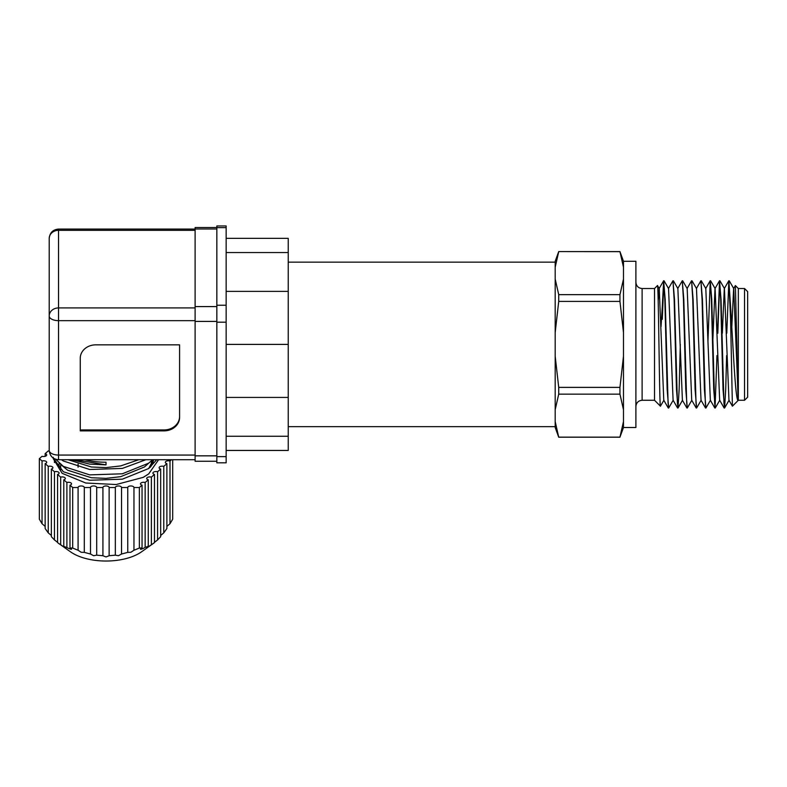 <?xml version="1.0" encoding="UTF-8"?>
<svg xmlns="http://www.w3.org/2000/svg" width="787" height="787" viewBox="0 0 787 787"><rect width="100%" height="100%" fill="white"/><g stroke="black" fill="none" stroke-linecap="round" stroke-linejoin="round"><path stroke-width="1.18" d="M558.721 251.584L555.189 261.284L555.189 409.702L558.721 394.149L619.949 394.149L623.481 409.702L623.481 427.508L635.896 427.508L635.896 261.284L623.481 261.284L619.949 251.584L558.721 251.584L619.949 251.663L623.481 267.226L623.481 261.284M555.189 332.527L558.721 301.411L619.949 301.411L623.481 332.527L623.481 356.275L619.949 387.381L558.721 387.381L555.189 356.275M623.481 409.702L623.481 356.275M654.528 400.268L654.528 288.524L657.479 285.573C658.483 281.234 659.467 409.437 660.431 406.181L654.528 400.268L642.113 400.268C638.346 400.652 636.28 402.718 635.896 406.486M658.178 300.683L659.24 288.573L657.479 285.573M673.21 400.219L668.665 408.03L668.084 403.19L665.182 299.404L663.657 280.762L664.828 299.404L667.15 389.398L668.665 408.03M726.617 355.576L725.712 389.398L724.601 407.981L723.961 403.19L721.049 299.404L719.534 280.762L720.705 299.404L723.027 389.398L724.542 408.03M719.771 400.219L715.235 408.03L714.645 403.19L711.743 299.404L710.228 280.762L711.389 299.404L713.72 389.398L715.235 408.03M715.058 407.558L716.957 355.576M710.464 400.219L705.919 408.03L705.339 403.19L702.427 299.404L700.912 280.762L702.073 299.404L704.404 389.398L705.919 408.03M701.148 400.219L696.603 408.03L696.023 403.19L693.111 299.404L691.596 280.762L692.767 299.404L695.088 389.398L696.603 408.03M691.842 400.219L687.297 408.03L686.717 403.19L683.805 299.404L682.29 280.762L683.45 299.404L685.782 389.398L687.297 408.03M680.312 344.401L679.142 389.398L678.04 407.981L677.4 403.19L674.489 299.404L672.974 280.762L674.134 299.404L676.466 389.398L677.981 408.03M730.582 306.487L728.851 280.762L730.582 319.345L730.582 306.487L732.825 344.401C734.586 375.724 736.416 402.924 738.334 400.268L738.334 288.524L735.383 285.573L736.858 344.401C737.35 374.592 737.842 401.498 738.334 400.268L732.431 406.181L728.959 400.219L724.433 288.573L719.948 280.811M726.775 333.226L728.851 280.762M719.712 281.234L717.813 333.226M717.469 333.226L719.534 280.762M707.975 340.722L710.228 280.762M696.367 288.573L700.912 280.762M687.061 288.573L691.596 280.762M677.745 288.573L682.29 280.762M668.429 288.573L672.974 280.762M730.582 319.345L732.402 406.161M729.254 280.811L733.74 288.573L738.285 400.239L744.541 400.268L744.541 288.524L738.334 288.524M731.831 326.684L733.622 288.573L735.383 285.573M744.541 400.268L747.65 397.169L747.65 291.623L744.541 288.524M555.189 409.702L555.189 427.508L558.721 437.208L555.189 421.576M555.189 267.226L558.721 251.663M623.481 332.527L623.481 279.1L619.949 294.653L558.721 294.653L555.189 279.1M558.721 301.411L558.721 294.653M623.481 421.576L619.949 437.129L558.721 437.129M558.721 394.149L558.721 387.381M619.949 301.411L619.949 294.653M623.481 267.226L623.481 279.1M619.949 394.149L619.949 387.381M623.481 427.508L619.949 437.129M661.031 326.684L662.29 306.487L662.29 319.345L663.834 281.234M663.903 400.219L660.431 406.181M659.24 288.573L663.775 400.219L668.261 407.981M664.071 280.811L668.557 288.573L673.092 400.219L677.577 407.981M673.377 280.811L677.873 288.573L682.398 400.219L686.884 407.981M682.693 280.811L687.179 288.573L691.714 400.219L696.2 407.981M692.009 280.811L696.495 288.573L701.02 400.219L705.516 407.981M701.315 280.811L705.811 288.573L710.336 400.219L714.822 407.981M712.825 340.722L714.99 288.573L719.485 280.811M710.631 280.811L715.117 288.573L719.652 400.219L724.138 407.981M722.338 333.226L724.306 288.573L728.792 280.811M662.29 306.487L663.657 280.762M288.239 291.377L226.154 291.377L226.154 305.238L216.838 305.238L216.838 322.198L226.154 322.198L226.154 344.401L288.239 344.401L288.239 238.343L226.154 238.343L226.154 252.558L288.239 252.558M226.154 305.238L226.154 322.198M216.838 306.586L195.107 306.586L195.107 321.421L216.838 321.421M68.056 459.716L91.341 466.986L106.019 467.616L120.696 465.914L138.837 459.716M150.228 467.33A47.495 23.748 0 0 0 153.465 459.716M153.298 459.716L148.645 468.56M61.819 465.353L67.593 470.193L91.341 477.739L106.019 478.368L120.696 476.666L144.444 466.966L148.645 463.189M57.569 542.332L54.46 539.951L54.46 471.738A3.109 1.554 180 0 1 56.015 471.531A3.109 1.554 180 0 1 59.123 473.085A3.109 1.554 180 0 1 57.569 474.433L57.569 542.637L70.535 551.844A43.462 21.731 -0 0 0 106.019 561.033A43.462 21.731 -0 0 0 141.503 551.844L154.468 542.637L154.468 474.433A3.109 1.554 180 0 1 152.914 473.085A3.109 1.554 180 0 1 156.023 471.531A3.109 1.554 180 0 1 157.577 471.738L157.577 539.951L160.676 536.685L160.676 469.052A3.109 1.554 180 0 1 159.122 467.704A3.109 1.554 180 0 1 162.23 466.16A3.109 1.554 180 0 1 163.785 466.366L163.785 532.868L166.883 528.53L166.883 463.671A3.109 1.554 180 0 1 165.339 462.333A3.109 1.554 180 0 1 168.438 460.779A3.109 1.554 180 0 1 169.992 460.985L169.992 523.719L166.883 526.405M163.785 532.868L160.676 535.465M157.577 539.951L154.468 542.332M148.261 479.804A3.109 1.554 180 0 1 146.707 478.457A3.109 1.554 180 0 1 149.815 476.912A3.109 1.554 180 0 1 151.37 477.119L151.37 544.752L149.815 545.814C146.352 547.939 145.831 548.096 148.261 546.316L148.261 479.804L145.152 482.49L145.152 547.349L148.261 546.316L146.707 547.565M172.687 459.716L172.687 519.194L169.992 523.719M153.357 543.463L151.37 544.752M145.152 547.349L143.608 548.273C140.086 549.769 139.565 549.651 142.054 547.919L142.054 485.185L139.358 487.517L133.957 487.517L133.957 550.251L139.358 548.067L142.054 547.919L140.499 549.257M133.957 550.251L130.849 552.277L127.75 552.376L127.75 487.517L121.542 487.517L121.542 554.028L127.75 552.376M121.542 554.028L118.434 555.73L115.335 555.16L115.335 487.517L109.127 487.517L109.127 555.73L115.335 555.16M109.127 555.73L106.019 556.94L102.92 555.73L102.92 487.517L96.703 487.517L96.703 555.16L93.604 555.73L90.495 554.028L90.495 487.517L84.288 487.517L84.288 552.376L81.189 552.277L78.08 550.251L78.08 487.517L72.689 487.517L69.984 485.185L69.984 547.919L71.538 549.257M142.054 485.185A3.109 1.554 180 0 1 140.499 483.838A3.109 1.554 180 0 1 143.608 482.283A3.109 1.554 180 0 1 145.152 482.49M45.154 463.671L45.154 528.53L48.253 532.868L48.253 466.366L45.154 463.671A3.109 1.554 180 0 0 46.708 462.333A3.109 1.554 180 0 0 43.6 460.779A3.109 1.554 180 0 0 42.045 460.985L39.35 458.654L42.045 456.312A3.109 1.554 180 0 0 46.708 454.965A3.109 1.554 180 0 0 45.154 453.627L48.253 450.941A3.109 1.554 180 0 0 49.237 451.118M45.154 526.405L42.045 523.719L42.045 460.985M48.253 466.366A3.109 1.554 180 0 1 49.807 466.16A3.109 1.554 180 0 1 52.916 467.704A3.109 1.554 180 0 1 51.362 469.052L51.362 536.685L54.46 539.951M51.362 535.465L48.253 532.868M78.08 550.251L72.689 548.067L69.984 547.919C72.473 549.651 71.961 549.769 68.43 548.273L63.777 546.316C66.206 548.096 65.685 547.939 62.222 545.814L60.678 544.752L60.678 477.119A3.109 1.554 180 0 1 62.222 476.912A3.109 1.554 180 0 1 65.331 478.457A3.109 1.554 180 0 1 63.777 479.804L63.777 546.316L65.331 547.565M66.885 547.349L66.885 482.49A3.109 1.554 180 0 1 68.43 482.283A3.109 1.554 180 0 1 71.538 483.838A3.109 1.554 180 0 1 69.984 485.185M78.08 487.517A3.109 1.554 180 0 1 81.189 485.963A3.109 1.554 180 0 1 84.288 487.517M90.495 487.517A3.109 1.554 180 0 1 93.604 485.963A3.109 1.554 180 0 1 96.703 487.517M102.92 487.517A3.109 1.554 180 0 1 106.019 485.963A3.109 1.554 180 0 1 109.127 487.517M115.335 487.517A3.109 1.554 180 0 1 118.434 485.963A3.109 1.554 180 0 1 121.542 487.517M127.75 487.517A3.109 1.554 180 0 1 130.849 485.963A3.109 1.554 180 0 1 133.957 487.517M226.154 450.449L288.239 450.449L288.239 344.401M226.154 291.377L226.154 252.558M288.239 397.425L226.154 397.425L226.154 344.401M288.239 436.244L226.154 436.244L226.154 397.425M226.154 456.617L216.838 456.617L216.838 462.825L226.154 462.825L226.154 436.244M216.838 305.238L216.838 225.967L226.154 225.967L226.154 238.343M216.838 456.617L216.838 322.198M216.838 227.522L195.107 227.522L195.107 228.978L216.838 228.978M195.107 306.586L195.107 228.978M216.838 455.84L195.107 455.84L195.107 321.421M195.107 455.84L195.107 461.271L216.838 461.271M179.584 417.425L179.584 344.844L95.778 344.844A15.524 13.438 180 0 0 80.254 358.282L80.254 430.873L164.07 430.873A15.524 13.438 180 0 0 179.584 417.425M195.107 307.924L58.523 307.924L58.523 230.325A9.316 8.067 180 0 0 49.217 238.392L49.217 450.41A9.316 4.653 180 0 0 58.523 455.063L58.523 459.716L195.107 459.716M80.254 358.282L80.254 429.938L164.07 429.938A15.524 13.438 180 0 0 179.584 416.5L179.584 344.844M84.75 459.716A47.495 23.748 0 0 0 106.019 462.235L106.019 464.871L74.686 459.716M53.25 457.306L53.25 458.654L62.124 473.302L85.773 483.011L116.191 484.536L143.264 477.345L148.713 473.892L158.59 459.716M55.641 459.264L63.324 466.366L89.708 474.876L122.329 473.794L148.713 463.14L152.668 459.716M71.637 459.716L89.708 464.123L106.019 464.871M145.831 459.716L122.329 468.422L89.708 469.495L63.324 460.985L61.465 459.716M156.721 459.716L148.713 468.511L122.329 479.175L89.708 480.247L63.324 471.738L53.28 458.103M54.46 471.738L51.362 469.052M60.678 477.119L57.569 474.433M66.885 482.49L63.777 479.804M154.468 474.433L151.37 477.119M160.676 469.052L157.577 471.738M166.883 463.671L163.785 466.366M171.458 459.716L169.992 460.985M151.37 464.881L151.37 460.966M96.703 555.16L102.92 555.73M84.288 552.376L90.495 554.028M58.681 543.463L60.678 544.752M39.35 458.654L39.35 519.194L42.045 523.719M60.678 464.507L60.678 469.878M54.46 458.791L54.46 462.569M45.154 456.312L45.154 453.627M72.689 548.067L72.689 487.517M139.358 548.067L139.358 487.517M635.896 282.317C636.28 286.075 638.346 288.15 642.113 288.524L642.113 400.268M195.107 455.063L58.523 455.063L58.523 320.653A9.316 4.653 180 0 1 49.217 315.99A9.316 8.067 180 0 1 58.523 307.924L58.523 320.653L195.107 320.653M216.838 227.64L226.154 227.64M195.107 229.076L58.523 229.076L58.523 230.325L195.107 230.325M164.07 430.873L164.07 429.938M555.189 426.662L288.239 426.662M555.189 262.14L288.239 262.14M619.949 437.208L558.721 437.208M642.113 288.524L654.528 288.524M724.601 407.981L729.087 400.219M678.04 407.981L682.526 400.219M663.608 280.811L659.122 288.573M710.169 280.811L705.683 288.573M78.08 464.143L78.08 467.203M58.523 459.716C52.926 459.205 49.817 456.096 49.217 450.41M58.523 229.076C52.926 229.588 49.817 232.696 49.217 238.392M152.914 459.716L152.914 461.32M59.123 463.209L59.123 468.58"/></g></svg>
